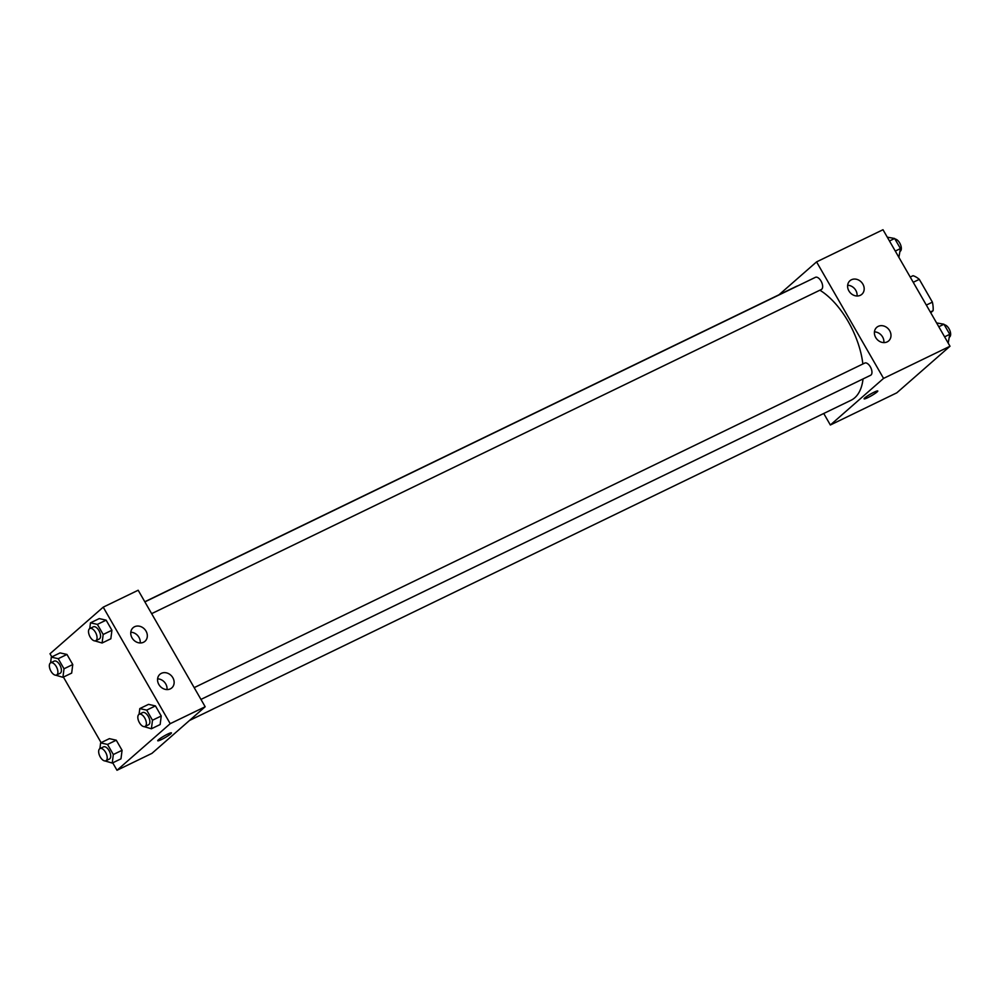 <?xml version="1.0" encoding="UTF-8"?>
<svg xmlns="http://www.w3.org/2000/svg" width="1000" height="1000" viewBox="0 0 1000 1000"><rect width="100%" height="100%" fill="white"/><g stroke="black" fill="none" stroke-linecap="round" stroke-linejoin="round"><path stroke-width="1.5" d="M913.225 282.288L919.3 279.35A24.238 12.325 -115.8 0 0 913.025 275.7L910.225 277.062M919.3 279.35L932.4 302.15A24.238 12.325 -115.8 0 1 933.125 310.663L930.738 312.75M926.338 305.087L932.4 302.15M930.325 312.013L933.125 310.663M779.013 294.762L816.562 261.887L883 229.725L950 346.238L896.787 392.837L830.35 425L823.737 413.488M874.05 392.212A7.9 0.938 -29.9 0 1 877.788 390.988A7.9 0.938 -29.9 0 1 871.413 395.737A7.9 0.938 -29.9 0 1 864.1 398.862A7.9 0.938 -29.9 0 1 867.15 396.163A7.9 0.938 -29.9 0 1 874.05 392.212M816.562 261.887L883.562 378.4L950 346.238M883.562 378.4L830.35 425M848.9 290.912A9.025 7.7 -131.2 0 1 849.95 280.738A9.025 7.7 -131.2 0 1 861.688 282.462A9.025 7.7 -131.2 0 1 861.838 294.312A9.025 7.7 -131.2 0 1 848.9 290.912M875.7 337.512A9.025 7.7 -131.2 0 1 876.75 327.337A9.025 7.7 -131.2 0 1 888.487 329.062A9.025 7.7 -131.2 0 1 888.637 340.925A9.025 7.7 -131.2 0 1 875.7 337.512M857.05 296A9.025 7.7 48.8 0 0 847.65 285.262M883.85 342.6A9.025 7.7 48.8 0 0 874.45 331.875M151.65 613.65L821.325 289.5A6.763 3.438 -115.8 0 0 821.737 289.237A6.763 3.438 -115.8 0 0 821.263 281.488A6.763 3.438 -115.8 0 0 815.438 277.325L144.875 601.888M200.95 699.412L870.638 375.262A6.763 3.438 -115.8 0 0 871.038 374.988A6.763 3.438 -115.8 0 0 870.575 367.25A6.763 3.438 -115.8 0 0 864.75 363.075L194.188 687.638M189.525 720.462L850.975 400.3A63.175 32.138 -115.8 0 0 854.725 397.812A63.175 32.138 -115.8 0 0 863.037 378.938M862.862 363.988A63.175 32.138 -115.8 0 0 819.887 290.2M798.088 285.712A63.175 32.138 -115.8 0 0 795.938 286.575L144.8 601.75M205.175 706.75L138.175 590.237L103.212 607.163L170.212 723.675L205.175 706.75L151.962 753.35L117 770.275L112.725 762.837M134.575 626.737A9.025 7.7 -131.2 0 1 145.475 630.25A9.025 7.7 -131.2 0 1 144.987 641.287A9.025 7.7 -131.2 0 1 132.05 637.888A9.025 7.7 -131.2 0 1 133.1 627.712A9.025 7.7 -131.2 0 1 134.575 626.737M170.312 688.875A9.025 7.7 -131.2 0 1 158.85 684.488A9.025 7.7 -131.2 0 1 159.9 674.312A9.025 7.7 -131.2 0 1 171.637 676.038A9.025 7.7 -131.2 0 1 171.788 687.9A9.025 7.7 -131.2 0 1 170.312 688.875M109.375 738.65L116.263 740.2L109.375 738.65L100.638 742.887L107.525 744.438L113.325 754.525L112.238 763.062L105.013 760.95M122.075 750.3L116.263 740.2L122.075 750.3L120.975 758.838L122.075 750.3L113.325 754.525M60.062 652.9L66.963 654.45L60.062 652.9L51.325 657.138L58.212 658.688L64.013 668.775L62.925 677.312L55.7 675.188M72.763 664.538L66.963 654.45L72.763 664.538L71.675 673.088L72.763 664.538L64.013 668.775M99.225 618.6L106.125 620.15L99.225 618.6L90.487 622.837L97.375 624.388L103.188 634.475L102.088 643.012L94.875 640.888M111.925 630.25L106.125 620.15L111.925 630.25L110.838 638.787L111.925 630.25L103.188 634.475M170.212 723.675L117 770.275M51.8 656.9L50 653.763L103.212 607.163M101.112 742.65L63.412 677.075M160.15 724.538L161.238 716L155.438 705.913L148.537 704.362L155.438 705.913L161.238 716L160.15 724.538L151.4 728.775L144.175 726.65M140.2 642.975A9.025 7.7 48.8 0 0 130.8 632.238M167 689.575A9.025 7.7 48.8 0 0 157.6 678.85M158.463 739.788A7.9 0.938 -29.9 0 1 165.95 734.987A7.9 0.938 -29.9 0 1 171.425 732.887A7.9 0.938 -29.9 0 1 165.05 737.638A7.9 0.938 -29.9 0 1 157.738 740.763A7.9 0.938 -29.9 0 1 158.463 739.788M157.738 740.763A7.9 0.938 150.1 0 0 165.05 737.638A7.9 0.938 150.1 0 0 171.425 732.887M99.9 748.625L100.638 742.887M105.887 760.763L109.388 759.075A6.763 3.438 -115.8 0 0 109.787 758.8A6.763 3.438 -115.8 0 0 109.325 751.062A6.763 3.438 -115.8 0 0 103.488 746.888L99.987 748.575A6.763 3.438 -115.8 0 0 99.838 756.175A6.763 3.438 -115.8 0 0 105.887 760.763A6.763 3.438 -115.8 0 0 106.287 760.5A6.763 3.438 -115.8 0 0 105.825 752.75A6.763 3.438 -115.8 0 0 99.987 748.575M107.525 744.438L116.263 740.2M112.238 763.062L120.975 758.838M50.587 662.875L51.325 657.138M56.575 675.013L60.075 673.312A6.763 3.438 -115.8 0 0 60.475 673.05A6.763 3.438 -115.8 0 0 60.012 665.3A6.763 3.438 -115.8 0 0 54.175 661.125L50.675 662.825A6.763 3.438 -115.8 0 0 50.525 670.413A6.763 3.438 -115.8 0 0 56.575 675.013A6.763 3.438 -115.8 0 0 56.975 674.737A6.763 3.438 -115.8 0 0 56.513 667A6.763 3.438 -115.8 0 0 50.675 662.825M58.212 658.688L66.963 654.45M62.925 677.312L71.675 673.088M139.062 714.325L139.8 708.587L146.688 710.138L152.487 720.238L151.4 728.775M145.05 726.462L148.55 724.775A6.763 3.438 -115.8 0 0 148.95 724.513A6.763 3.438 -115.8 0 0 148.488 716.762A6.763 3.438 -115.8 0 0 142.65 712.588L139.15 714.287A6.763 3.438 -115.8 0 0 139 721.875A6.763 3.438 -115.8 0 0 145.05 726.462A6.763 3.438 -115.8 0 0 145.45 726.2A6.763 3.438 -115.8 0 0 144.987 718.45A6.763 3.438 -115.8 0 0 139.15 714.287M139.8 708.587L148.537 704.362M146.688 710.138L155.438 705.913M152.487 720.238L161.238 716M89.75 628.575L90.487 622.837M95.738 640.713L99.237 639.025A6.763 3.438 -115.8 0 0 99.637 638.75A6.763 3.438 -115.8 0 0 99.175 631.013A6.763 3.438 -115.8 0 0 93.338 626.838L89.85 628.525A6.763 3.438 -115.8 0 0 89.688 636.125A6.763 3.438 -115.8 0 0 95.738 640.713A6.763 3.438 -115.8 0 0 96.137 640.45A6.763 3.438 -115.8 0 0 95.675 632.7A6.763 3.438 -115.8 0 0 89.85 628.525M97.375 624.388L106.125 620.15M102.088 643.012L110.838 638.787M936.587 322.925L943.962 324.237L949.762 334.325L948.2 343.1M938.787 326.737L943.962 324.237M944.587 336.838L949.762 334.325M949.412 337.125A6.763 3.438 -115.8 0 0 949.725 336.912A6.763 3.438 -115.8 0 0 949.638 329.938A6.763 3.438 -115.8 0 0 944.3 324.812M887.275 237.162L894.65 238.487L900.45 248.575L898.888 257.35M889.475 240.987L894.65 238.487M895.275 251.075L900.45 248.575M900.1 251.375A6.763 3.438 -115.8 0 0 900.413 251.15A6.763 3.438 -115.8 0 0 900.325 244.175A6.763 3.438 -115.8 0 0 894.987 239.05"/></g></svg>
